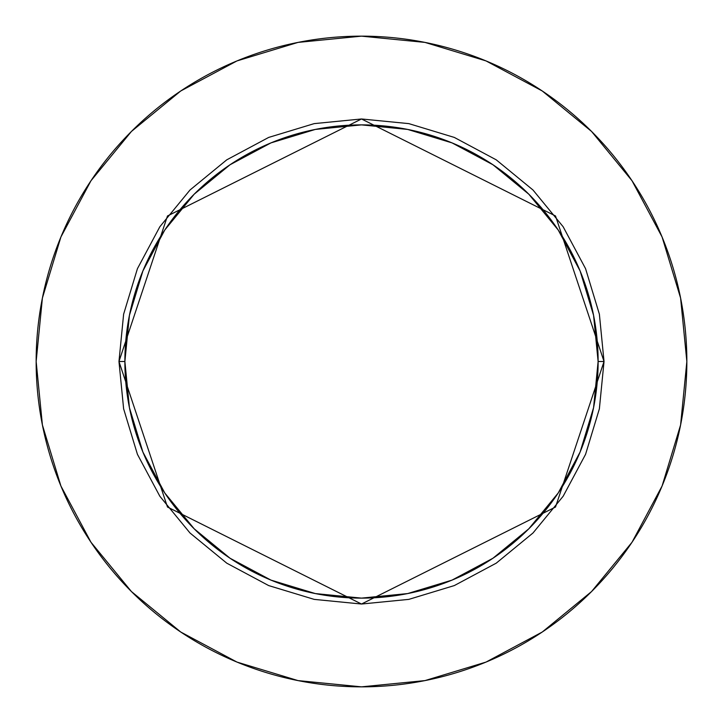 <?xml version="1.0" encoding="UTF-8"?>
<svg xmlns="http://www.w3.org/2000/svg" width="723" height="723" viewBox="0 0 723 723"><rect width="100%" height="100%" fill="white"/><g stroke="black" fill="none" stroke-linecap="round" stroke-linejoin="round"><path stroke-width="1.08" d="M598.12 361.5L604.03 361.5L555.526 507.022L361.5 604.03L167.474 507.022L118.97 361.5L124.88 361.5A236.62 236.62 0 0 1 361.5 124.88A236.62 236.62 0 0 1 598.12 361.5A236.62 236.62 0 0 1 361.5 598.12A236.62 236.62 0 0 1 124.88 361.5L129.426 407.664L142.892 452.047L164.763 492.959L194.189 528.811L230.041 558.237L270.953 580.108L315.336 593.574L361.5 598.12L407.664 593.574L452.047 580.108L492.959 558.237L528.811 528.811L558.237 492.959L580.108 452.047L593.574 407.664L598.12 361.5L593.574 315.336L580.108 270.953L558.237 230.041L528.811 194.189L492.959 164.763L452.047 142.892L407.664 129.426L361.5 124.88L315.336 129.426L270.953 142.892L230.041 164.763L194.189 194.189L164.763 230.041L142.892 270.953L129.426 315.336L124.88 361.5L118.97 361.5L123.624 314.18L137.424 268.685L159.837 226.76L190.004 190.004L226.76 159.837L268.685 137.424L314.18 123.624L361.5 118.97L408.82 123.624L454.315 137.424L496.24 159.837L532.996 190.004L563.163 226.76L585.576 268.685L599.376 314.18L604.03 361.5L599.376 408.82L585.576 454.315L563.163 496.24L532.996 532.996L496.24 563.163L454.315 585.576L408.82 599.376L361.5 604.03L314.18 599.376L268.685 585.576L226.76 563.163L190.004 532.996L159.837 496.24L137.424 454.315L123.624 408.82L118.97 361.5L167.474 215.978L361.5 118.97L555.526 215.978L604.03 361.5L598.12 361.5M36.15 361.5A325.35 325.35 0 0 1 361.5 36.15A325.35 325.35 0 0 1 686.85 361.5A325.35 325.35 0 0 1 361.5 686.85A325.35 325.35 0 0 1 36.15 361.5L42.404 424.97L60.913 486.01L90.981 542.259L131.441 591.559L180.741 632.019L236.99 662.087L298.03 680.596L361.5 686.85L424.97 680.596L486.01 662.087L542.259 632.019L591.559 591.559L632.019 542.259L662.087 486.01L680.596 424.97L686.85 361.5L680.596 298.03L662.087 236.99L632.019 180.741L591.559 131.441L542.259 90.981L486.01 60.913L424.97 42.404L361.5 36.15L298.03 42.404L236.99 60.913L180.741 90.981L131.441 131.441L90.981 180.741L60.913 236.99L42.404 298.03L36.15 361.5M632.019 180.741L591.559 131.441L542.34 91.044M180.741 90.981L131.441 131.441L91.044 180.66M90.981 542.259L131.441 591.559L180.66 631.956M542.259 632.019L591.559 591.559L631.956 542.34"/></g></svg>
